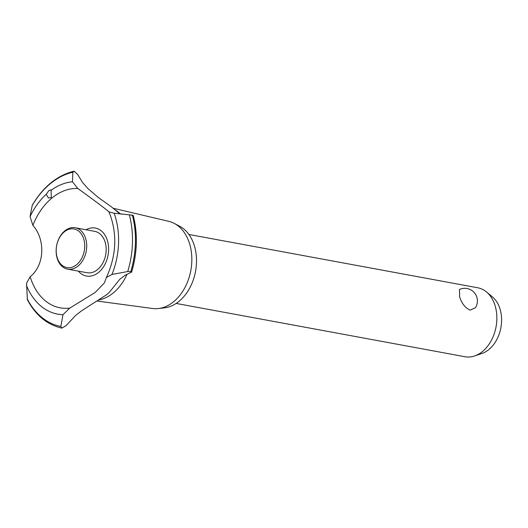 <?xml version="1.0" encoding="UTF-8"?>
<svg xmlns="http://www.w3.org/2000/svg" width="528" height="528" viewBox="0 0 528 528"><rect width="100%" height="100%" fill="white"/><g stroke="black" fill="none" stroke-linecap="round" stroke-linejoin="round"><path stroke-width="0.79" d="M176.174 303.435L465.016 356.737A35.066 25.093 -79.5 0 0 474.685 355.951A35.066 25.093 -79.5 0 0 494.32 303.428A35.066 25.093 -79.5 0 0 486.493 291.964A35.066 25.093 -79.5 0 0 477.748 287.773L188.899 234.472M475.438 307.738L470.191 310.108C465.439 308.095 461.927 303.739 459.644 297.026L459.459 289.502A12.626 12.626 0 0 1 475.438 307.738M486.493 291.964L492.439 296.914A30.98 22.169 100.5 0 1 499.356 307.045A30.98 22.169 100.5 0 1 482.005 353.443L474.685 355.951M113.197 208.243L168.755 221.344A44.339 31.733 100.5 0 1 174.2 223.384L179.612 226.215A42.497 30.413 100.5 0 1 193.433 243.012A42.497 30.413 100.5 0 1 164.551 307.831L158.486 308.543A44.339 31.733 100.5 0 1 152.671 308.504L97.112 301.046M174.2 223.384A44.339 31.733 100.5 0 1 188.621 240.913A44.339 31.733 100.5 0 1 158.486 308.543M127.07 274.223A47.408 33.931 100.5 0 1 98.954 299.95M61.868 328.112L60.839 326.456L62.99 314.675L69.802 308.088L95.231 292.42L104.346 282.975L106.425 277.471L111.976 274.461L127.717 271.55L130.805 271.524L131.65 272.059L125.004 275.332L119.823 279.253L109.329 292.34L106.88 294.571L81.583 310.794L75.544 315.513L66.086 325.637L61.855 328.112C47.111 324.76 35.62 315.295 27.397 299.726L26.532 283.246L30.162 276.698C44.438 265.564 45.817 239.903 32.888 225.357A60.436 43.256 100.5 0 1 77.814 188.476L72.475 181.777L72.864 172.227L74.263 171.27L77.715 174.583L82.46 182.345L87.952 188.602L98.063 197.287L111.349 206.811L118.186 212.48L121.183 214.216M86.011 229.746A24.394 17.457 100.5 0 1 106.841 238.94A24.394 17.457 100.5 0 1 101.178 269.9A24.394 17.457 100.5 0 1 78.382 271.128M69.802 308.088A60.436 43.256 100.5 0 1 31.574 280.843A60.436 43.256 100.5 0 1 30.162 276.698M132.125 215.662C133.511 215.609 133.604 215.444 132.409 215.167L114.134 213.233L108.946 211.9M108.979 211.999C109.712 211.979 94.123 200.211 77.814 188.47M32.888 225.357L30.037 216.612L32.267 205.194C43.138 186.892 56.932 175.58 73.649 171.27L74.224 171.263M48.959 190.568L50.602 189.856L51.097 190.291L51.308 197.531L48.49 198.026L46.18 194.33L48.959 190.568M115.322 210.038A47.408 33.931 100.5 0 1 120.1 213.708M75.247 227.759L94.703 231.35A21.041 15.055 100.5 0 1 104.643 240.742A21.041 15.055 100.5 0 1 102.716 263.215A21.041 15.055 100.5 0 1 87.067 272.725L67.61 269.135A21.041 15.055 100.5 0 1 57.664 259.743A21.041 15.055 100.5 0 1 59.591 237.277A21.041 15.055 100.5 0 1 75.247 227.759A21.041 15.055 100.5 0 1 85.186 237.151A21.041 15.055 100.5 0 1 83.259 259.624A21.041 15.055 100.5 0 1 67.61 269.135M57.618 258.812A19.635 14.051 -79.5 0 0 76.685 264.647A19.635 14.051 -79.5 0 0 83.305 237.725A19.635 14.051 -79.5 0 0 64.244 231.898A19.635 14.051 -79.5 0 0 57.618 258.812M51.097 190.291A67.069 48.002 100.5 0 1 72.475 181.777M32.089 205.696A78.632 56.278 100.5 0 1 50.437 183.592A78.632 56.278 100.5 0 1 72.864 172.227M30.037 216.612A67.069 48.002 100.5 0 1 46.18 194.33M132.409 215.167A80.084 57.314 100.5 0 1 130.845 271.531M132.37 215.16A80.084 57.314 100.5 0 1 130.805 271.524M129.334 214.863A78.632 56.278 100.5 0 1 127.717 271.55M114.134 213.233A67.069 48.002 100.5 0 1 111.976 274.461M62.99 314.675A67.069 48.002 100.5 0 1 26.4 285.252M60.839 326.456A78.632 56.278 100.5 0 1 27.159 298.742M106.425 277.471C116.002 256.337 117.328 235.706 110.398 215.576L108.913 212.032M133.247 215.457C137.887 233.792 137.353 252.661 131.65 272.059"/></g></svg>
